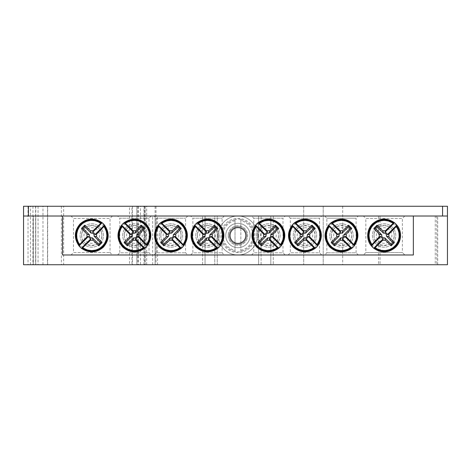 <?xml version="1.0" encoding="UTF-8"?>
<svg xmlns="http://www.w3.org/2000/svg" width="471" height="471" viewBox="0 0 471 471"><rect width="100%" height="100%" fill="white"/><g stroke="black" fill="none" stroke-linecap="round" stroke-linejoin="round"><path stroke-width="0.35" stroke-dasharray="2.35 1.77" d="M331.401 235.5C330.66 248.464 352.29 248.464 351.549 235.5C352.29 222.536 330.66 222.536 331.401 235.5A10.074 10.074 0 0 1 346.509 226.781A10.074 10.074 0 0 1 346.509 244.219A10.074 10.074 0 0 1 331.401 235.5M294.858 235.5C294.116 248.464 315.747 248.464 315.005 235.5C315.747 222.536 294.116 222.536 294.858 235.5A10.074 10.074 0 0 1 309.965 226.781A10.074 10.074 0 0 1 309.965 244.219A10.074 10.074 0 0 1 294.858 235.5M324.666 216.012L326.856 218.203L326.856 252.797L324.666 254.988L358.284 254.988L356.094 252.797L326.856 252.797L356.094 252.797L356.094 218.203L326.856 218.203L356.094 218.203L358.284 216.012L324.666 216.012L358.284 216.012M413.344 216.012L62.531 216.012L413.344 216.012L413.344 254.988L62.531 254.988L62.531 216.012M321.74 216.012L288.122 216.012L321.74 216.012L319.55 218.203L290.313 218.203L319.55 218.203L319.55 252.797L290.313 252.797L319.55 252.797L321.74 254.988L288.122 254.988L321.74 254.988M117.585 216.012L151.209 216.012L117.585 216.012L119.781 218.203L149.013 218.203L119.781 218.203L119.781 252.797L149.013 252.797L119.781 252.797L117.585 254.988L151.209 254.988L117.585 254.988M190.673 216.012L224.296 216.012L190.673 216.012L192.869 218.203L222.1 218.203L192.869 218.203L192.869 252.797L222.1 252.797L192.869 252.797L190.673 254.988L224.296 254.988L190.673 254.988M71.056 216.012L112.469 216.012L71.056 216.012L73.494 218.444L110.037 218.444L73.494 218.444L73.494 252.556L110.037 252.556L73.494 252.556L71.056 254.988L112.469 254.988L71.056 254.988M363.4 216.012L404.819 216.012L363.4 216.012L365.837 218.444L402.381 218.444L402.381 252.556L365.837 252.556L402.381 252.556L404.819 254.988L363.4 254.988L404.819 254.988M154.129 216.012L187.752 216.012L154.129 216.012L156.325 218.203L185.556 218.203L156.325 218.203L156.325 252.797L185.556 252.797L156.325 252.797L154.129 254.988L187.752 254.988L154.129 254.988M285.196 216.012L251.579 216.012L285.196 216.012L283.006 218.203L253.769 218.203L283.006 218.203L283.006 252.797L253.769 252.797L283.006 252.797L285.196 254.988L251.579 254.988L285.196 254.988M358.284 254.988L324.666 254.988M288.122 254.988L290.313 252.797L290.313 218.203L288.122 216.012M258.32 235.5C257.572 248.464 279.203 248.464 278.461 235.5C279.203 222.536 257.572 222.536 258.32 235.5A10.074 10.074 0 0 1 273.427 226.781A10.074 10.074 0 0 1 273.427 244.219A10.074 10.074 0 0 1 258.32 235.5M251.579 254.988L253.769 252.797L253.769 218.203L251.579 216.012M124.326 235.5C123.579 248.464 145.215 248.464 144.467 235.5A10.074 10.074 0 0 1 129.36 244.219A10.074 10.074 0 0 1 129.36 226.781A10.074 10.074 0 0 1 144.467 235.5C145.215 222.536 123.579 222.536 124.326 235.5M160.87 235.5C160.122 248.464 181.759 248.464 181.011 235.5A10.074 10.074 0 0 1 165.904 244.219A10.074 10.074 0 0 1 165.904 226.781A10.074 10.074 0 0 1 181.011 235.5C181.759 222.536 160.122 222.536 160.87 235.5M151.209 216.012L149.013 218.203L149.013 252.797L151.209 254.988M187.752 216.012L185.556 218.203L185.556 252.797L187.752 254.988M230.036 235.5A7.901 7.901 0 0 0 237.937 243.401A7.901 7.901 0 0 0 245.833 235.5A7.901 7.901 0 0 0 237.937 227.599A7.901 7.901 0 0 0 230.036 235.5A7.901 7.901 0 0 1 241.888 228.659A7.901 7.901 0 0 1 241.888 242.341A7.901 7.901 0 0 1 230.036 235.5M81.695 235.5C81.024 248.482 102.501 248.482 101.836 235.5A10.074 10.074 0 0 1 86.729 244.219A10.074 10.074 0 0 1 86.729 226.781A10.074 10.074 0 0 1 101.836 235.5C102.501 222.518 81.024 222.518 81.695 235.5M374.039 235.5C373.368 248.482 394.845 248.482 394.18 235.5A10.074 10.074 0 0 1 379.073 244.219A10.074 10.074 0 0 1 379.073 226.781A10.074 10.074 0 0 1 394.18 235.5C394.845 222.518 373.368 222.518 374.039 235.5M197.414 235.5C196.666 248.464 218.303 248.464 217.555 235.5A10.074 10.074 0 0 1 202.448 244.219A10.074 10.074 0 0 1 202.448 226.781A10.074 10.074 0 0 1 217.555 235.5C218.303 222.536 196.666 222.536 197.414 235.5M224.296 216.012L222.1 218.203L222.1 252.797L224.296 254.988M404.819 216.012L402.381 218.444L365.837 218.444L365.837 252.556L363.4 254.988M112.469 216.012L110.037 218.444L110.037 252.556L112.469 254.988M375.84 227.234A11.693 11.693 0 0 1 395.404 232.474A11.693 11.693 0 0 1 381.08 246.798A11.693 11.693 0 0 1 375.84 227.234A11.693 11.693 0 0 1 395.404 232.474A11.693 11.693 0 0 1 381.08 246.798A11.693 11.693 0 0 1 375.84 227.234M378.596 229.989A7.795 7.795 0 0 0 382.093 243.03A7.795 7.795 0 0 0 391.637 233.481A7.795 7.795 0 0 0 378.596 229.989M100.035 243.766A11.693 11.693 0 0 1 80.47 238.526A11.693 11.693 0 0 1 94.789 224.202A11.693 11.693 0 0 1 100.035 243.766A11.693 11.693 0 0 1 80.47 238.526A11.693 11.693 0 0 1 94.789 224.202A11.693 11.693 0 0 1 100.035 243.766M97.279 241.011A7.795 7.795 0 0 0 93.782 227.97A7.795 7.795 0 0 0 84.232 237.519A7.795 7.795 0 0 0 97.279 241.011M215.753 227.234A11.693 11.693 0 0 1 210.508 246.798A11.693 11.693 0 0 1 196.189 232.474A11.693 11.693 0 0 1 215.753 227.234A11.693 11.693 0 0 1 210.508 246.798A11.693 11.693 0 0 1 196.189 232.474A11.693 11.693 0 0 1 215.753 227.234M212.998 229.989A7.795 7.795 0 0 0 199.951 233.481A7.795 7.795 0 0 0 209.501 243.03A7.795 7.795 0 0 0 212.998 229.989M179.21 227.234A11.693 11.693 0 0 1 173.97 246.798A11.693 11.693 0 0 1 159.645 232.474A11.693 11.693 0 0 1 179.21 227.234A11.693 11.693 0 0 1 173.97 246.798A11.693 11.693 0 0 1 159.645 232.474A11.693 11.693 0 0 1 179.21 227.234M176.454 229.989A7.795 7.795 0 0 0 163.408 233.481A7.795 7.795 0 0 0 172.957 243.03A7.795 7.795 0 0 0 176.454 229.989M142.666 227.234A11.693 11.693 0 0 1 137.426 246.798A11.693 11.693 0 0 1 123.102 232.474A11.693 11.693 0 0 1 142.666 227.234A11.693 11.693 0 0 1 137.426 246.798A11.693 11.693 0 0 1 123.102 232.474A11.693 11.693 0 0 1 142.666 227.234M139.911 229.989A7.795 7.795 0 0 0 126.87 233.481A7.795 7.795 0 0 0 136.413 243.03A7.795 7.795 0 0 0 139.911 229.989M276.66 227.234A11.693 11.693 0 0 1 271.414 246.798A11.693 11.693 0 0 1 257.095 232.474A11.693 11.693 0 0 1 276.66 227.234A11.693 11.693 0 0 1 271.414 246.798A11.693 11.693 0 0 1 257.095 232.474A11.693 11.693 0 0 1 276.66 227.234M273.904 229.989A7.795 7.795 0 0 0 260.857 233.481A7.795 7.795 0 0 0 270.407 243.03A7.795 7.795 0 0 0 273.904 229.989M313.203 227.234A11.693 11.693 0 0 1 307.957 246.798A11.693 11.693 0 0 1 293.639 232.474A11.693 11.693 0 0 1 313.203 227.234A11.693 11.693 0 0 1 307.957 246.798A11.693 11.693 0 0 1 293.639 232.474A11.693 11.693 0 0 1 313.203 227.234M310.442 229.989A7.795 7.795 0 0 0 297.401 233.481A7.795 7.795 0 0 0 306.951 243.03A7.795 7.795 0 0 0 310.442 229.989M349.741 227.234A11.693 11.693 0 0 1 344.501 246.798A11.693 11.693 0 0 1 330.177 232.474A11.693 11.693 0 0 1 349.741 227.234A11.693 11.693 0 0 1 344.501 246.798A11.693 11.693 0 0 1 330.177 232.474A11.693 11.693 0 0 1 349.741 227.234M346.986 229.989A7.795 7.795 0 0 0 333.945 233.481A7.795 7.795 0 0 0 343.494 243.03A7.795 7.795 0 0 0 346.986 229.989M261.081 264.737L261.081 216.012L261.081 264.737L258.644 264.737L261.081 264.737M258.644 216.012L237.937 216.012L258.644 216.012L258.644 264.737L214.794 264.737L258.644 264.737L258.644 216.012M217.231 216.012L237.937 216.012A19.488 19.488 0 0 0 218.444 235.5A19.488 19.488 0 0 0 237.937 254.988A19.488 19.488 0 0 0 257.425 235.5A19.488 19.488 0 0 0 237.937 216.012L214.794 216.012L214.794 264.737L214.794 216.012L217.231 216.012L217.231 264.737L217.231 216.012M237.937 216.012A19.488 19.488 0 0 1 257.425 235.5A19.488 19.488 0 0 1 237.937 254.988A19.488 19.488 0 0 1 218.444 235.5A19.488 19.488 0 0 1 237.937 216.012M152.669 264.737L35.731 264.737L205.05 264.737L205.05 216.012L35.731 216.012L152.669 216.012L152.669 264.737L155.106 264.737L155.106 216.012L155.106 264.737L23.55 264.737L47.671 264.737L23.55 264.737L23.55 206.263L47.671 206.263L23.55 206.263L23.55 264.737M152.669 216.012L205.05 216.012L205.05 264.737L157.544 264.737L157.544 216.012M23.55 206.263L155.106 206.263L136.831 206.263L136.831 264.737L136.831 206.263L323.206 206.263L323.206 264.737L323.206 206.263L303.713 206.263L447.45 206.263L447.45 264.737L157.544 264.737M132.481 264.737L129.525 264.737L129.525 206.263L35.602 206.263L144.503 206.263L132.481 206.263L132.481 264.737L143.985 264.737L143.985 206.263M144.273 206.263L144.503 264.737L143.985 264.737M144.273 264.737L140.464 264.737L140.464 206.263M138.256 206.263L138.256 264.737L140.464 264.737M138.256 264.737L63.626 264.737L63.626 206.263M61.371 206.263L61.371 264.737L63.626 264.737M61.371 264.737L35.778 264.737L35.778 206.263M38.039 206.263L38.039 264.737L35.778 264.737M38.039 264.737L129.525 264.737M378.513 216.012L378.513 264.737L273.262 264.737L435.269 264.737L435.269 216.012L273.262 216.012L437.706 216.012L437.706 264.737L435.269 264.737M436.782 216.012L436.782 264.737L437.706 264.737L437.706 216.012L435.269 216.012M436.782 264.737L380.026 264.737L380.026 216.012M378.513 264.737L380.026 264.737M270.825 264.737L273.262 264.737L270.825 264.737L270.825 216.012L270.825 264.737M33.294 264.737L35.731 264.737L33.294 264.737L33.294 216.012L33.294 264.737M270.825 216.012L273.262 216.012L270.825 216.012M33.294 216.012L35.731 216.012L33.294 216.012M218.444 235.5A19.488 19.488 0 0 1 247.681 218.621A19.488 19.488 0 0 1 247.681 252.379A19.488 19.488 0 0 1 218.444 235.5A19.488 19.488 0 0 1 247.681 218.621A19.488 19.488 0 0 1 247.681 252.379A19.488 19.488 0 0 1 218.444 235.5M129.525 206.263L131.962 206.263L131.962 264.737L131.962 206.263L132.481 206.263M155.106 206.263L155.106 264.737M145.362 206.263L145.362 264.737L145.362 206.263M156.019 206.263L156.019 264.737M303.713 206.263L303.713 264.737L303.713 206.263M342.694 206.263L342.694 264.737M447.45 216.012L23.55 216.012M237.937 223.319A12.181 12.181 0 0 0 227.387 241.588A12.181 12.181 0 0 0 248.488 241.588A12.181 12.181 0 0 0 237.937 223.319A12.181 12.181 0 0 1 250.119 235.5A12.181 12.181 0 0 1 237.937 247.681A12.181 12.181 0 0 1 225.756 235.5A12.181 12.181 0 0 1 237.937 223.319M228.194 235.5A9.744 9.744 0 0 0 242.806 243.937A9.744 9.744 0 0 0 242.806 227.063A9.744 9.744 0 0 0 228.194 235.5A9.744 9.744 0 0 0 242.806 243.937A9.744 9.744 0 0 0 242.806 227.063A9.744 9.744 0 0 0 228.194 235.5M240.858 251.649L240.858 219.351L240.858 251.649A16.414 16.414 0 0 1 235.011 251.649L235.011 219.351L235.011 251.649M240.858 219.351A16.414 16.414 0 0 0 235.011 219.351M220.881 235.5A17.056 17.056 0 0 0 246.463 250.266A17.056 17.056 0 0 0 246.463 220.734A17.056 17.056 0 0 0 220.881 235.5M229.112 235.5A8.819 8.819 0 0 0 242.347 243.142A8.819 8.819 0 0 0 242.347 227.858A8.819 8.819 0 0 0 229.112 235.5A8.819 8.819 0 0 0 242.347 243.142A8.819 8.819 0 0 0 242.347 227.858A8.819 8.819 0 0 0 229.112 235.5M372.955 224.343A15.773 15.773 0 0 1 395.263 224.343A15.773 15.773 0 0 1 395.263 246.657A15.773 15.773 0 0 1 372.955 246.657A15.773 15.773 0 0 1 372.955 224.343M373.621 225.008A14.831 14.831 0 0 0 380.268 249.83A14.831 14.831 0 0 0 398.437 231.661A14.831 14.831 0 0 0 373.621 225.008M102.919 246.657A15.773 15.773 0 0 1 80.612 246.657A15.773 15.773 0 0 1 80.612 224.343A15.773 15.773 0 0 1 102.919 224.343A15.773 15.773 0 0 1 102.919 246.657M102.254 245.992A14.831 14.831 0 0 0 95.601 221.17A14.831 14.831 0 0 0 77.438 239.339A14.831 14.831 0 0 0 102.254 245.992M218.638 224.343A15.773 15.773 0 0 1 218.638 246.657A15.773 15.773 0 0 1 196.33 246.657A15.773 15.773 0 0 1 196.33 224.343A15.773 15.773 0 0 1 218.638 224.343M217.973 225.008A14.831 14.831 0 0 0 193.157 231.661A14.831 14.831 0 0 0 211.32 249.83A14.831 14.831 0 0 0 217.973 225.008M182.094 224.343A15.773 15.773 0 0 1 182.094 246.657A15.773 15.773 0 0 1 159.787 246.657A15.773 15.773 0 0 1 159.787 224.343A15.773 15.773 0 0 1 182.094 224.343M181.429 225.008A14.831 14.831 0 0 0 156.613 231.661A14.831 14.831 0 0 0 174.782 249.83A14.831 14.831 0 0 0 181.429 225.008M145.551 224.343A15.773 15.773 0 0 1 145.551 246.657A15.773 15.773 0 0 1 123.243 246.657A15.773 15.773 0 0 1 123.243 224.343A15.773 15.773 0 0 1 145.551 224.343M144.885 225.008A14.831 14.831 0 0 0 120.07 231.661A14.831 14.831 0 0 0 138.239 249.83A14.831 14.831 0 0 0 144.885 225.008M279.544 224.343A15.773 15.773 0 0 1 279.544 246.657A15.773 15.773 0 0 1 257.237 246.657A15.773 15.773 0 0 1 257.237 224.343A15.773 15.773 0 0 1 279.544 224.343M278.879 225.008A14.831 14.831 0 0 0 254.063 231.661A14.831 14.831 0 0 0 272.226 249.83A14.831 14.831 0 0 0 278.879 225.008M316.088 224.343A15.773 15.773 0 0 1 316.088 246.657A15.773 15.773 0 0 1 293.78 246.657A15.773 15.773 0 0 1 293.78 224.343A15.773 15.773 0 0 1 316.088 224.343M315.423 225.008A14.831 14.831 0 0 0 290.607 231.661A14.831 14.831 0 0 0 308.77 249.83A14.831 14.831 0 0 0 315.423 225.008M352.632 224.343A15.773 15.773 0 0 1 352.632 246.657A15.773 15.773 0 0 1 330.318 246.657A15.773 15.773 0 0 1 330.318 224.343A15.773 15.773 0 0 1 352.632 224.343M351.967 225.008A14.831 14.831 0 0 0 327.145 231.661A14.831 14.831 0 0 0 345.314 249.83A14.831 14.831 0 0 0 351.967 225.008M35.731 264.737L35.731 216.012L35.731 264.737M273.262 216.012L273.262 264.737L273.262 216.012M202.612 264.737L202.612 216.012L202.612 264.737M47.494 206.263L47.494 264.737M42.979 264.737L42.979 206.263M32.941 206.263L32.941 264.737M23.597 206.263L23.597 264.737M28.024 206.263L28.024 264.737M30.438 264.737L30.438 206.263M144.467 206.263L144.467 264.737M146.675 264.737L146.675 206.263M137.868 206.263L137.868 264.737M235.011 220.734A15.054 15.054 0 0 0 235.011 250.266M240.858 250.266A15.054 15.054 0 0 0 240.858 220.734M235.011 251.255A16.026 16.026 0 0 1 235.011 219.745M240.858 219.745A16.026 16.026 0 0 1 240.858 251.255M144.503 206.263L144.503 264.737M35.602 206.263L35.602 264.737M47.671 264.737L47.671 206.263"/><path stroke-width="0.71" d="M23.55 216.012L447.45 216.012L447.45 264.737L23.55 264.737L23.55 206.263L442.575 206.263L442.575 216.012M413.344 216.012L413.344 254.988L62.531 254.988L62.531 216.012M245.833 235.5A7.901 7.901 0 0 1 233.987 242.341A7.901 7.901 0 0 1 233.987 228.659A7.901 7.901 0 0 1 245.833 235.5M394.492 222.754A16.438 16.438 0 0 1 396.853 225.114L396.882 225.144C401.781 230.613 402.099 240.981 395.605 247.257C388.587 253.104 381.298 253.439 373.75 248.27L373.727 248.246A16.438 16.438 0 0 1 371.366 245.886L371.336 245.856C366.432 240.387 366.12 230.019 372.614 223.743C379.632 217.896 386.915 217.561 394.468 222.73L384.96 232.285A3.326 3.326 0 0 1 387.321 234.646L388.775 234.252A4.828 4.828 0 0 1 388.775 236.748A48.69 4.245 45 0 1 394.415 242.565A48.042 4.186 135 0 1 391.171 245.809A48.69 4.245 -135 0 1 385.36 240.163A4.828 4.828 0 0 1 382.858 240.163A48.69 4.245 135 0 1 375.14 247.616L373.727 248.246L383.253 238.715A3.326 3.326 0 0 1 380.892 236.354L371.366 245.886L371.99 244.467A15.078 15.078 0 0 1 393.079 223.384L394.492 222.754M387.321 234.646L396.853 225.114L396.229 226.533A15.078 15.078 0 0 1 375.14 247.616M382.858 240.163L383.253 238.715M396.229 226.533A48.69 4.245 135 0 1 388.775 234.252M371.99 244.467A48.69 4.245 -45 0 1 379.443 236.748A4.828 4.828 0 0 1 379.443 234.252A48.69 4.245 -135 0 1 373.803 228.435A48.042 4.186 -45 0 1 377.047 225.191A48.69 4.245 45 0 1 382.858 230.837A4.828 4.828 0 0 1 385.36 230.837A48.69 4.245 -45 0 1 393.079 223.384M380.892 236.354L379.443 236.748M388.775 236.748L386.408 236.106A2.379 2.379 0 0 0 383.506 233.198L382.858 230.837M385.36 230.837L384.96 232.285M379.443 234.252L381.804 234.894A2.379 2.379 0 0 0 384.713 237.802L385.36 240.163M373.803 228.435L375.346 228.435L381.804 234.894M377.047 225.191L377.047 226.739L375.346 228.435M383.506 233.198L377.047 226.739M394.415 242.565L392.867 242.565L386.408 236.106M391.171 245.809L391.171 244.261L392.867 242.565M384.713 237.802L391.171 244.261M81.377 248.246A16.438 16.438 0 0 1 79.022 245.886L78.993 245.856C73.753 238.143 74.177 230.772 80.27 223.743C87.288 217.896 94.571 217.561 102.125 222.73L102.148 222.754A16.438 16.438 0 0 1 104.509 225.114L104.533 225.144C109.778 232.857 109.349 240.228 103.261 247.257C96.243 253.104 88.954 253.439 81.406 248.27L90.909 238.715A3.326 3.326 0 0 1 88.548 236.354L87.1 236.748A4.828 4.828 0 0 1 87.1 234.252A48.69 4.245 -135 0 1 81.459 228.435A48.042 4.186 -45 0 1 84.703 225.191A48.69 4.245 45 0 1 90.514 230.837A4.828 4.828 0 0 1 93.017 230.837A48.69 4.245 -45 0 1 100.735 223.384L102.148 222.754L92.616 232.285A3.326 3.326 0 0 1 94.977 234.646L104.509 225.114L103.885 226.533A15.078 15.078 0 0 1 82.796 247.616L81.377 248.246M88.548 236.354L79.022 245.886L79.646 244.467A15.078 15.078 0 0 1 100.735 223.384M93.017 230.837L92.616 232.285M79.646 244.467A48.69 4.245 -45 0 1 87.1 236.748M103.885 226.533A48.69 4.245 135 0 1 96.431 234.252A4.828 4.828 0 0 1 96.431 236.748A48.69 4.245 45 0 1 102.072 242.565A48.042 4.186 135 0 1 98.828 245.809A48.69 4.245 -135 0 1 93.017 240.163A4.828 4.828 0 0 1 90.514 240.163A48.69 4.245 135 0 1 82.796 247.616M94.977 234.646L96.431 234.252M87.1 234.252L89.461 234.894A2.379 2.379 0 0 0 92.369 237.802L93.017 240.163M90.514 240.163L90.909 238.715M96.431 236.748L94.065 236.106A2.379 2.379 0 0 0 91.156 233.198L90.514 230.837M102.072 242.565L100.523 242.565L94.065 236.106M98.828 245.809L98.828 244.261L100.523 242.565M92.369 237.802L98.828 244.261M81.459 228.435L83.002 228.435L89.461 234.894M84.703 225.191L84.703 226.739L83.002 228.435M91.156 233.198L84.703 226.739M220.228 245.886A16.438 16.438 0 0 1 217.867 248.246L217.843 248.27C210.131 253.51 202.76 253.086 195.724 246.998C189.878 239.975 189.542 232.692 194.711 225.144L194.741 225.114A16.438 16.438 0 0 1 197.102 222.754L197.125 222.73C204.838 217.49 212.209 217.914 219.245 224.002C225.085 231.025 225.426 238.308 220.257 245.856L210.696 236.354A3.326 3.326 0 0 1 208.335 238.715L208.735 240.163A4.828 4.828 0 0 1 206.233 240.163A48.69 4.245 135 0 1 200.422 245.809A48.042 4.186 -135 0 1 197.178 242.565A48.69 4.245 -45 0 1 202.818 236.748A4.828 4.828 0 0 1 202.818 234.252A48.69 4.245 -135 0 1 195.365 226.533L194.741 225.114L204.267 234.646A3.326 3.326 0 0 1 206.628 232.285L197.102 222.754L198.515 223.384A15.078 15.078 0 0 1 219.604 244.467L220.228 245.886M208.335 238.715L217.867 248.246L216.454 247.616A15.078 15.078 0 0 1 195.365 226.533M202.818 234.252L204.267 234.646M216.454 247.616A48.69 4.245 -135 0 1 208.735 240.163M198.515 223.384A48.69 4.245 45 0 1 206.233 230.837A4.828 4.828 0 0 1 208.735 230.837A48.69 4.245 -45 0 1 214.546 225.191A48.042 4.186 45 0 1 217.79 228.435A48.69 4.245 135 0 1 212.15 234.252A4.828 4.828 0 0 1 212.15 236.748A48.69 4.245 45 0 1 219.604 244.467M206.628 232.285L206.233 230.837M206.233 240.163L206.881 237.802A2.379 2.379 0 0 0 209.783 234.894L212.15 234.252M212.15 236.748L210.696 236.354M208.735 230.837L208.088 233.198A2.379 2.379 0 0 0 205.179 236.106L202.818 236.748M214.546 225.191L214.546 226.739L208.088 233.198M217.79 228.435L216.242 228.435L214.546 226.739M209.783 234.894L216.242 228.435M200.422 245.809L200.422 244.261L206.881 237.802M197.178 242.565L198.721 242.565L200.422 244.261M205.179 236.106L198.721 242.565M183.684 245.886A16.438 16.438 0 0 1 181.323 248.246L181.3 248.27C173.587 253.51 166.216 253.086 159.18 246.998C153.34 239.975 152.998 232.692 158.168 225.144L158.197 225.114A16.438 16.438 0 0 1 160.558 222.754L160.582 222.73C168.294 217.49 175.665 217.914 182.701 224.002C188.541 231.025 188.883 238.308 183.714 245.856L174.152 236.354A3.326 3.326 0 0 1 171.797 238.715L172.192 240.163A4.828 4.828 0 0 1 169.69 240.163A48.69 4.245 135 0 1 163.879 245.809A48.042 4.186 -135 0 1 160.635 242.565A48.69 4.245 -45 0 1 166.275 236.748A4.828 4.828 0 0 1 166.275 234.252A48.69 4.245 -135 0 1 158.821 226.533L158.197 225.114L167.729 234.646A3.326 3.326 0 0 1 170.084 232.285L160.558 222.754L161.971 223.384A15.078 15.078 0 0 1 183.06 244.467L183.684 245.886M171.797 238.715L181.323 248.246L179.91 247.616A15.078 15.078 0 0 1 158.821 226.533M166.275 234.252L167.729 234.646M179.91 247.616A48.69 4.245 -135 0 1 172.192 240.163M161.971 223.384A48.69 4.245 45 0 1 169.69 230.837A4.828 4.828 0 0 1 172.192 230.837A48.69 4.245 -45 0 1 178.003 225.191A48.042 4.186 45 0 1 181.247 228.435A48.69 4.245 135 0 1 175.606 234.252A4.828 4.828 0 0 1 175.606 236.748A48.69 4.245 45 0 1 183.06 244.467M170.084 232.285L169.69 230.837M169.69 240.163L170.337 237.802A2.379 2.379 0 0 0 173.246 234.894L175.606 234.252M175.606 236.748L174.152 236.354M172.192 230.837L171.544 233.198A2.379 2.379 0 0 0 168.636 236.106L166.275 236.748M178.003 225.191L178.003 226.739L171.544 233.198M181.247 228.435L179.698 228.435L178.003 226.739M173.246 234.894L179.698 228.435M163.879 245.809L163.879 244.261L170.337 237.802M160.635 242.565L162.183 242.565L163.879 244.261M168.636 236.106L162.183 242.565M147.14 245.886A16.438 16.438 0 0 1 144.78 248.246L144.756 248.27C137.043 253.51 129.672 253.086 122.637 246.998C116.796 239.975 116.455 232.692 121.624 225.144L121.653 225.114A16.438 16.438 0 0 1 124.014 222.754L124.038 222.73C131.75 217.49 139.122 217.914 146.157 224.002C151.998 231.025 152.339 238.308 147.17 245.856L137.614 236.354A3.326 3.326 0 0 1 135.254 238.715L135.648 240.163A4.828 4.828 0 0 1 133.146 240.163A48.69 4.245 135 0 1 127.335 245.809A48.042 4.186 -135 0 1 124.091 242.565A48.69 4.245 -45 0 1 129.731 236.748A4.828 4.828 0 0 1 129.731 234.252A48.69 4.245 -135 0 1 122.277 226.533L121.653 225.114L131.185 234.646A3.326 3.326 0 0 1 133.54 232.285L124.014 222.754L125.427 223.384A15.078 15.078 0 0 1 146.516 244.467L147.14 245.886M135.254 238.715L144.78 248.246L143.367 247.616A15.078 15.078 0 0 1 122.277 226.533M129.731 234.252L131.185 234.646M143.367 247.616A48.69 4.245 -135 0 1 135.648 240.163M125.427 223.384A48.69 4.245 45 0 1 133.146 230.837A4.828 4.828 0 0 1 135.648 230.837A48.69 4.245 -45 0 1 141.459 225.191A48.042 4.186 45 0 1 144.703 228.435A48.69 4.245 135 0 1 139.063 234.252A4.828 4.828 0 0 1 139.063 236.748A48.69 4.245 45 0 1 146.516 244.467M133.54 232.285L133.146 230.837M133.146 240.163L133.793 237.802A2.379 2.379 0 0 0 136.702 234.894L139.063 234.252M139.063 236.748L137.614 236.354M135.648 230.837L135 233.198A2.379 2.379 0 0 0 132.092 236.106L129.731 236.748M141.459 225.191L141.459 226.739L135 233.198M144.703 228.435L143.155 228.435L141.459 226.739M136.702 234.894L143.155 228.435M127.335 245.809L127.335 244.261L133.793 237.802M124.091 242.565L125.639 242.565L127.335 244.261M132.092 236.106L125.639 242.565M281.134 245.886A16.438 16.438 0 0 1 278.773 248.246L278.75 248.27C271.037 253.51 263.66 253.086 256.63 246.998C250.784 239.975 250.448 232.692 255.618 225.144L255.647 225.114A16.438 16.438 0 0 1 258.002 222.754L258.031 222.73C265.744 217.49 273.115 217.914 280.145 224.002C285.991 231.025 286.327 238.308 281.163 245.856L271.602 236.354A3.326 3.326 0 0 1 269.241 238.715L269.642 240.163A4.828 4.828 0 0 1 267.139 240.163A48.69 4.245 135 0 1 261.328 245.809A48.042 4.186 -135 0 1 258.084 242.565A48.69 4.245 -45 0 1 263.725 236.748A4.828 4.828 0 0 1 263.725 234.252A48.69 4.245 -135 0 1 256.271 226.533L255.647 225.114L265.173 234.646A3.326 3.326 0 0 1 267.534 232.285L258.002 222.754L259.421 223.384A15.078 15.078 0 0 1 280.51 244.467L281.134 245.886M269.241 238.715L278.773 248.246L277.36 247.616A15.078 15.078 0 0 1 256.271 226.533M263.725 234.252L265.173 234.646M277.36 247.616A48.69 4.245 -135 0 1 269.642 240.163M259.421 223.384A48.69 4.245 45 0 1 267.139 230.837A4.828 4.828 0 0 1 269.642 230.837A48.69 4.245 -45 0 1 275.453 225.191A48.042 4.186 45 0 1 278.697 228.435A48.69 4.245 135 0 1 273.056 234.252A4.828 4.828 0 0 1 273.056 236.748A48.69 4.245 45 0 1 280.51 244.467M267.534 232.285L267.139 230.837M267.139 240.163L267.781 237.802A2.379 2.379 0 0 0 270.69 234.894L273.056 234.252M273.056 236.748L271.602 236.354M269.642 230.837L268.994 233.198A2.379 2.379 0 0 0 266.086 236.106L263.725 236.748M275.453 225.191L275.453 226.739L268.994 233.198M278.697 228.435L277.148 228.435L275.453 226.739M270.69 234.894L277.148 228.435M261.328 245.809L261.328 244.261L267.781 237.802M258.084 242.565L259.627 242.565L261.328 244.261M266.086 236.106L259.627 242.565M295.965 223.384A48.69 4.245 45 0 1 303.683 230.837A4.828 4.828 0 0 1 306.179 230.837A48.69 4.245 -45 0 1 311.996 225.191A48.042 4.186 45 0 1 315.24 228.435A48.69 4.245 135 0 1 309.6 234.252A4.828 4.828 0 0 1 309.6 236.748L308.146 236.354A3.326 3.326 0 0 1 305.785 238.715L315.317 248.246L313.904 247.616A15.078 15.078 0 0 1 292.815 226.533L292.185 225.114A16.438 16.438 0 0 1 294.546 222.754L295.965 223.384A15.078 15.078 0 0 1 317.048 244.467L317.678 245.886A16.438 16.438 0 0 1 315.317 248.246L315.287 248.27M313.904 247.616A48.69 4.245 -135 0 1 306.179 240.163A4.828 4.828 0 0 1 303.683 240.163A48.69 4.245 135 0 1 297.866 245.809A48.042 4.186 -135 0 1 294.628 242.565A48.69 4.245 -45 0 1 300.268 236.748A4.828 4.828 0 0 1 300.268 234.252L301.717 234.646A3.326 3.326 0 0 1 304.078 232.285L294.575 222.73C302.288 217.49 309.659 217.914 316.689 224.002C322.535 231.025 322.87 238.308 317.701 245.856L308.146 236.354M315.293 248.27C307.575 253.51 300.204 253.086 293.174 246.998C287.328 239.975 286.992 232.692 292.161 225.144L301.717 234.646M300.268 234.252A48.69 4.245 -135 0 1 292.815 226.533M309.6 236.748A48.69 4.245 45 0 1 317.048 244.467M304.078 232.285L303.683 230.837M303.683 240.163L304.325 237.802A2.379 2.379 0 0 0 307.233 234.894L309.6 234.252M305.785 238.715L306.179 240.163M306.179 230.837L305.538 233.198A2.379 2.379 0 0 0 302.629 236.106L300.268 236.748M311.996 225.191L311.996 226.739L305.538 233.198M315.24 228.435L313.692 228.435L311.996 226.739M307.233 234.894L313.692 228.435M297.866 245.809L297.866 244.261L304.325 237.802M294.628 242.565L296.171 242.565L297.866 244.261M302.629 236.106L296.171 242.565M354.221 245.886A16.438 16.438 0 0 1 351.861 248.246L351.831 248.27C344.118 253.51 336.747 253.086 329.718 246.998C323.871 239.975 323.536 232.692 328.705 225.144L328.729 225.114A16.438 16.438 0 0 1 331.089 222.754L331.119 222.73C338.832 217.49 346.203 217.914 353.232 224.002C359.079 231.025 359.414 238.308 354.245 245.856L344.69 236.354A3.326 3.326 0 0 1 342.329 238.715L342.723 240.163A4.828 4.828 0 0 1 340.227 240.163A48.69 4.245 135 0 1 334.41 245.809A48.042 4.186 -135 0 1 331.166 242.565A48.69 4.245 -45 0 1 336.812 236.748A4.828 4.828 0 0 1 336.812 234.252A48.69 4.245 -135 0 1 329.359 226.533L328.729 225.114L338.26 234.646A3.326 3.326 0 0 1 340.621 232.285L331.089 222.754L332.508 223.384A15.078 15.078 0 0 1 353.591 244.467L354.221 245.886M342.329 238.715L351.861 248.246L350.442 247.616A15.078 15.078 0 0 1 329.359 226.533M336.812 234.252L338.26 234.646M350.442 247.616A48.69 4.245 -135 0 1 342.723 240.163M332.508 223.384A48.69 4.245 45 0 1 340.227 230.837A4.828 4.828 0 0 1 342.723 230.837A48.69 4.245 -45 0 1 348.54 225.191A48.042 4.186 45 0 1 351.784 228.435A48.69 4.245 135 0 1 346.138 234.252A4.828 4.828 0 0 1 346.138 236.748A48.69 4.245 45 0 1 353.591 244.467M340.621 232.285L340.227 230.837M340.227 240.163L340.869 237.802A2.379 2.379 0 0 0 343.777 234.894L346.138 234.252M346.138 236.748L344.69 236.354M342.723 230.837L342.081 233.198A2.379 2.379 0 0 0 339.173 236.106L336.812 236.748M348.54 225.191L348.54 226.739L342.081 233.198M351.784 228.435L350.236 228.435L348.54 226.739M343.777 234.894L350.236 228.435M334.41 245.809L334.41 244.261L340.869 237.802M331.166 242.565L332.714 242.565L334.41 244.261M339.173 236.106L332.714 242.565M447.45 216.012L447.45 206.263L442.575 206.263M393.579 222.96A15.714 15.714 0 0 0 371.572 244.973M374.639 248.04A15.714 15.714 0 0 0 396.647 226.027M82.295 248.04A15.714 15.714 0 0 0 104.303 226.027M101.236 222.96A15.714 15.714 0 0 0 79.228 244.973M220.022 244.973A15.714 15.714 0 0 0 198.014 222.96M194.947 226.027A15.714 15.714 0 0 0 216.954 248.04M183.478 244.973A15.714 15.714 0 0 0 161.471 222.96M158.403 226.027A15.714 15.714 0 0 0 180.411 248.04M146.934 244.973A15.714 15.714 0 0 0 124.927 222.96M121.859 226.027A15.714 15.714 0 0 0 143.867 248.04M280.928 244.973A15.714 15.714 0 0 0 258.92 222.96M255.853 226.027A15.714 15.714 0 0 0 277.861 248.04M317.472 244.973A15.714 15.714 0 0 0 295.458 222.96M292.391 226.027A15.714 15.714 0 0 0 314.404 248.04M354.015 244.973A15.714 15.714 0 0 0 332.002 222.96M328.935 226.027A15.714 15.714 0 0 0 350.948 248.04M28.425 206.263L28.425 216.012"/></g></svg>
